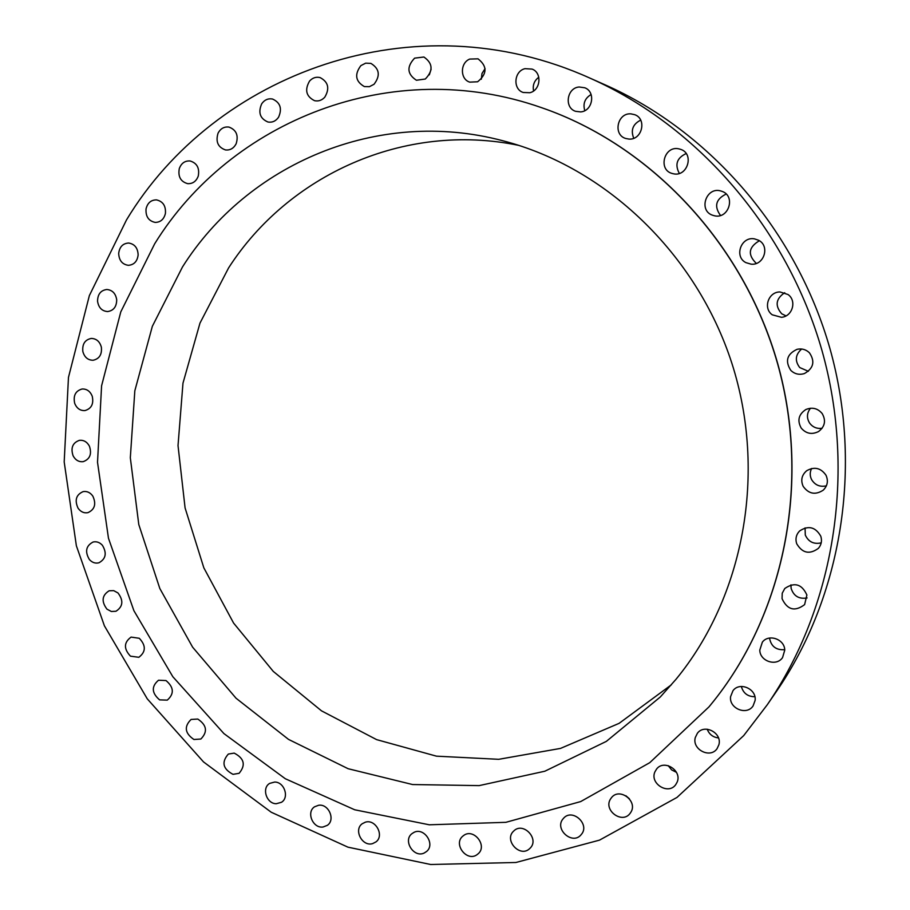 <?xml version="1.0" encoding="UTF-8"?>
<svg xmlns="http://www.w3.org/2000/svg" width="910" height="910" viewBox="0 0 910 910"><rect width="100%" height="100%" fill="white"/><g stroke="black" fill="none" stroke-linecap="round" stroke-linejoin="round"><path stroke-width="1.36" d="M117.97 592.945L113.704 590.635L109.166 590.772C101.943 595.299 101.203 601.419 106.948 609.143L111.304 611.474L115.945 611.27C123.021 606.674 123.703 600.566 117.97 592.945M743.709 735.598L767.301 704.715C834.129 607.391 856.458 473.314 822.094 350.941C787.309 228.694 698.084 126.149 590.192 78.226C413.936 -1.502 214.714 73.414 126.501 219.913L89.362 295.591L68.466 377.423L64.189 461.939L76.372 545.807L104.4 625.818L147.272 698.846L203.521 761.92L271.226 812.232L347.95 847.164L430.692 864.5L515.913 862.487L599.497 840.135L676.983 797.433L743.709 735.598M767.301 704.715L776.753 690.952C841.557 596.551 863.181 466.932 829.988 348.712C796.375 230.605 710.084 131.495 605.457 84.994L590.192 78.226M518.871 145.395C403.915 121.565 288.083 175.38 228.592 267.915L199.972 323.13L182.978 383.167L178.019 445.582L185.083 507.928L203.84 567.851L233.586 623.066L273.273 671.409L321.526 710.858L376.615 739.625L436.47 756.164L498.68 759.315L560.514 748.407L619.084 723.359L671.364 684.809M182.478 266.971L152.345 326.303L134.828 390.799L130.323 457.764L138.786 524.524L159.819 588.497L192.624 647.181L236.031 698.209L288.515 739.386L348.143 768.722L412.583 784.545L479.161 785.614L544.828 771.225L606.322 741.4L660.319 696.969L675.982 679.326C743.743 596.96 767.164 473.086 731.833 363.158C696.298 253.287 605.389 167.349 503.093 140.822C377.093 107.198 247.019 164.619 182.478 266.971M708.958 706.888L710.46 705.068C783.624 616.207 811.413 483.87 777.549 363.534C743.402 243.277 650.434 145.088 541.575 107.676C391.562 54.884 230.48 120.962 154.7 243.755L120.78 311.891L101.59 385.795L97.518 462.28L108.472 538.242L133.895 610.69L172.832 676.721L223.917 733.585L285.296 778.721L354.695 809.775L429.315 824.801L505.892 822.321L580.694 801.573L649.751 762.682L708.958 706.888M710.539 704.977L710.619 704.875C783.749 616.047 811.527 483.779 777.675 363.5C743.55 243.288 650.627 145.145 541.814 107.755L541.7 107.71M139.275 638.274L131.074 637.102C123.805 642.437 123.601 648.796 130.46 656.167L138.843 657.293C145.964 651.89 146.1 645.543 139.275 638.274M166.007 680.555L158.511 680.236C151.253 686.447 151.617 692.988 159.591 699.87L167.269 700.131C174.367 693.852 173.946 687.323 166.007 680.555M197.8 719.059L191.089 719.446C183.9 726.589 184.855 733.278 193.932 739.5L200.848 739.034C207.855 731.822 206.843 725.168 197.8 719.059M234.2 753.116L228.33 754.06C221.289 762.182 222.848 768.939 233.017 774.342L239.091 773.318C245.939 765.117 244.312 758.383 234.2 753.116M274.672 782.054L269.701 783.385C261.409 788.014 266.528 803.848 276.276 803.723L281.463 802.29C289.573 797.501 284.318 781.872 274.672 782.054M318.602 805.27L314.564 806.795C305.988 812.164 312.926 828.669 323.073 826.997L327.338 825.336C335.71 819.819 328.624 803.541 318.602 805.27M365.32 822.196L362.214 823.743C353.342 829.897 362.316 846.96 372.668 843.593L375.989 841.886C384.634 835.562 375.523 818.784 365.32 822.196M414.027 832.343L411.855 833.719C402.698 840.738 413.891 858.21 424.231 853L426.631 851.441C435.537 844.241 424.197 827.11 414.027 832.343M463.873 835.323L462.61 836.313C453.146 844.275 466.773 861.986 476.863 854.797L478.364 853.603C487.521 845.435 473.769 828.145 463.873 835.323M513.911 830.841L513.513 831.228C503.742 840.226 519.985 857.959 529.563 848.7L530.212 848.074C539.619 838.861 523.261 821.639 513.911 830.841M563.154 818.738C553.94 829.021 572.492 845.549 581.126 834.697L581.251 834.538C590.419 824.403 572.299 807.875 563.529 818.306L563.154 818.738M610.519 799.003C603.148 810.184 622.053 824.312 630.004 813.494L630.801 812.334C638.137 801.301 619.687 787.173 611.577 797.535L610.519 799.003M654.938 771.805C649.456 783.544 668.372 795.317 675.709 784.659L677.063 782.282C682.5 770.702 664.084 758.906 656.565 769.075L654.938 771.805M695.308 737.51C691.736 749.453 710.289 758.963 717.103 748.6L718.877 744.778C722.404 733.016 704.397 723.45 697.379 733.289L695.308 737.51M730.582 696.662C728.876 708.435 746.678 715.851 753.059 705.955L755.107 700.461C756.802 688.904 739.591 681.397 732.959 690.724L730.582 696.662M759.793 650.07C759.804 661.263 776.457 666.825 782.554 657.589L784.75 650.172C784.727 639.218 768.722 633.531 762.364 642.141L759.793 650.07M782.054 598.678C787.366 609.939 794.885 611.918 804.611 604.615L806.886 595.004C801.869 584.038 794.498 581.865 784.784 588.497L782.225 593.24L782.054 598.678M796.671 543.668C802.336 553.223 809.582 554.77 818.42 548.321C821.411 544.76 822.196 540.722 820.786 536.206C815.474 526.97 808.433 525.207 799.651 530.928C796.182 534.557 795.192 538.8 796.671 543.668M803.155 486.327C808.671 493.982 815.371 495.256 823.243 490.16C827.577 485.826 828.475 480.844 825.973 475.202C820.831 467.899 814.404 466.409 806.681 470.732C801.699 475.054 800.527 480.252 803.155 486.327M801.209 428.087C806.101 433.717 811.891 434.855 818.579 431.522C824.972 426.562 826.166 420.568 822.174 413.538C817.692 408.272 812.243 406.941 805.828 409.546C798.616 414.346 797.069 420.522 801.209 428.087M790.836 370.415C794.703 374.078 799.23 375.125 804.383 373.566C813.563 368.379 815.246 361.452 809.422 352.784C805.941 349.463 801.824 348.302 797.069 349.315C786.945 354.081 784.864 361.122 790.836 370.415M772.249 314.803L781.451 317.306C792.473 316.532 797.058 300.755 788.026 294.522L780.029 291.962C768.404 291.723 762.808 308.262 772.249 314.803M745.938 262.649L751.091 264.162C764.07 265.709 770.281 245.939 758.553 240.24L754.492 238.875C741.104 236.179 733.79 256.688 745.938 262.649M712.632 215.249L714.418 215.761C728.819 219.378 736.042 195.775 721.846 191.305L720.97 191.02C706.319 186.277 698.027 210.563 712.632 215.249M673.252 173.742C687.471 177.348 694.648 153.71 680.612 149.342L678.905 148.865C664.175 145.316 657.646 169.931 672.308 173.514L673.252 173.742M628.856 139.071C641.994 140.356 647.203 119.017 634.748 114.694L630.926 113.864C617.378 112.669 612.714 134.76 625.682 138.468L628.856 139.071M580.625 111.907C592.649 111.236 596.016 91.819 584.777 87.781L579.181 86.996C566.85 87.781 563.938 107.767 575.598 111.316L580.625 111.907M529.802 92.729C540.631 90.42 542.36 72.709 532.077 69.092L525.002 68.671C513.945 71.128 512.603 89.26 523.216 92.479L529.802 92.729M477.625 81.775C487.282 73.869 487.419 66.225 478.023 58.831L469.719 59.082C459.971 62.892 460.016 79.318 469.765 82.139L477.625 81.775M425.311 79.022C433.376 70.661 432.91 63.325 423.901 57.011L414.619 58.149C406.508 66.76 407.111 74.119 416.427 80.251L425.311 79.022M374.021 84.289C380.562 75.666 379.515 68.705 370.893 63.393L365.672 63.154L360.872 65.622C354.308 74.449 355.469 81.434 364.341 86.575L369.38 86.689L374.021 84.289M324.779 97.199C329.886 88.509 328.339 81.968 320.115 77.589C316.1 76.633 312.585 77.782 309.582 81.035C304.463 89.908 306.135 96.46 314.564 100.691C318.466 101.499 321.867 100.339 324.779 97.199M278.551 117.242C282.327 108.643 280.325 102.568 272.534 99.031C268.109 98.234 264.503 99.827 261.693 103.808C257.928 112.556 260.032 118.641 268.006 122.031C272.306 122.702 275.821 121.11 278.551 117.242M236.145 143.78C238.716 135.419 236.316 129.857 228.956 127.081C224.167 126.49 220.527 128.537 218.036 133.235C215.488 141.721 217.979 147.295 225.498 149.945C230.162 150.412 233.711 148.353 236.145 143.78M198.255 176.096C199.722 168.111 197.004 163.072 190.088 160.968C184.946 160.649 181.352 163.163 179.304 168.543C177.848 176.642 180.646 181.681 187.699 183.661C192.727 183.877 196.242 181.352 198.255 176.096M165.427 213.418C165.95 205.91 162.981 201.406 156.509 199.893C151.026 199.893 147.545 202.896 146.044 208.89C145.554 216.5 148.603 221.005 155.189 222.404C160.547 222.302 163.959 219.31 165.427 213.418M138.138 254.925C137.831 247.986 134.669 244.017 128.651 243.027C122.85 243.402 119.528 246.872 118.687 253.424C119.028 260.465 122.258 264.435 128.378 265.322C134.054 264.844 137.308 261.386 138.138 254.925M116.707 299.799C115.695 293.475 112.408 290.04 106.845 289.494C100.748 290.301 97.654 294.226 97.552 301.267C98.599 307.682 101.943 311.118 107.607 311.561C113.579 310.663 116.605 306.738 116.707 299.799M101.363 347.188C99.781 341.523 96.426 338.6 91.296 338.429C84.937 339.726 82.127 344.082 82.844 351.522C84.459 357.277 87.883 360.189 93.093 360.258C99.338 358.881 102.091 354.525 101.363 347.188M92.251 396.26C90.215 391.266 86.848 388.843 82.15 388.991C75.553 390.822 73.062 395.6 74.688 403.323C76.758 408.397 80.182 410.808 84.96 410.569C91.444 408.658 93.866 403.892 92.251 396.26M89.419 446.173C87.053 441.873 83.72 439.917 79.443 440.326C72.629 442.749 70.514 447.913 73.107 455.819C75.507 460.198 78.897 462.143 83.254 461.643C89.942 459.152 91.99 453.988 89.419 446.173M92.831 496.121C90.249 492.492 87.007 490.99 83.128 491.616C76.144 494.676 74.449 500.193 78.044 508.167C80.683 511.864 83.982 513.365 87.929 512.66C94.788 509.52 96.426 504.003 92.831 496.121M102.409 545.306C99.691 542.337 96.585 541.245 93.093 542.019C85.972 545.795 84.732 551.631 89.396 559.548C92.16 562.573 95.322 563.654 98.894 562.801C105.878 558.956 107.05 553.121 102.409 545.306M756.301 263.388L756.335 263.411C747.451 254.755 748.486 247.201 759.384 240.74M726.169 194.046C715.783 199.154 713.895 206.286 720.492 215.454M686.163 153.551C676.892 157.908 674.617 164.528 679.326 173.412M640.674 120.131C632.837 124.135 630.528 130.175 633.747 138.252M591.102 94.515C584.846 98.291 582.741 103.66 584.789 110.645M538.788 77.236C534.204 80.717 532.475 85.29 533.578 90.954M485.075 68.648L481.993 73.494L481.322 79.215M431.113 69.285L429.315 74.859M625.898 795.761L629.402 798.787M668.224 765.651L671.625 769.894L676.471 772.34M707.218 729.206C709.231 734.381 712.996 737.282 718.479 737.93M741.332 686.47C743.265 693.261 747.781 696.685 754.868 696.707M769.507 638.058L769.507 638.081C771.088 646.418 776.15 650.286 784.716 649.672M790.938 584.846L791.108 588.304C793.645 596.084 798.98 599.292 807.102 597.95M805.066 527.902L805.293 535.057C808.501 541.894 813.813 544.487 821.218 542.861M811.595 468.502C809.775 472.176 809.775 475.873 811.595 479.593C815.03 485.144 819.956 487.225 826.382 485.838M810.48 408.237C806.738 413.083 806.487 418.099 809.741 423.286C812.892 427.279 817.009 428.951 822.117 428.28M801.653 349.008C795.317 354.661 794.68 360.838 799.719 367.549L808.376 371.303M784.716 292.713C775.764 298.787 774.774 305.805 781.747 313.802L786.001 315.884"/></g></svg>
